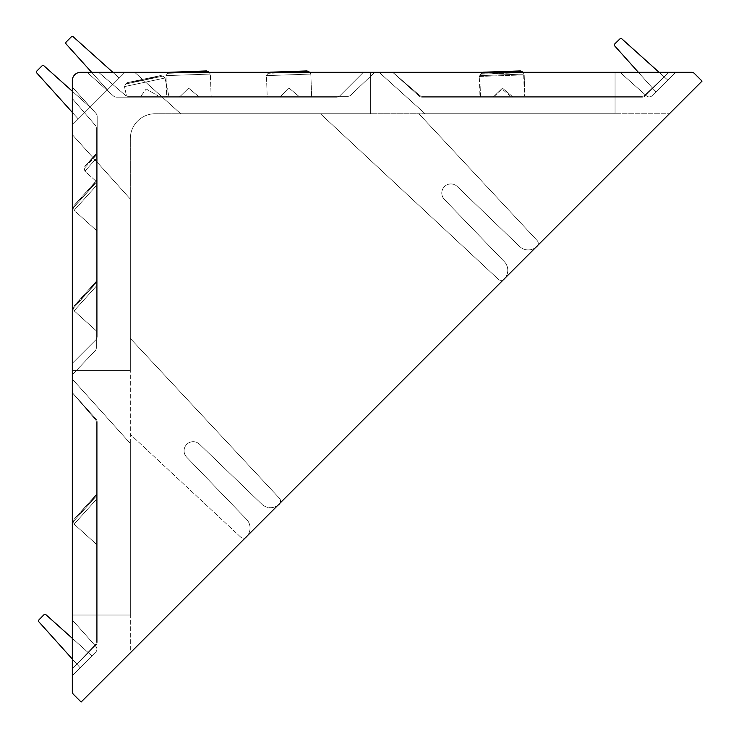 <?xml version="1.0" encoding="UTF-8"?>
<svg xmlns="http://www.w3.org/2000/svg" width="739" height="739" viewBox="0 0 739 739"><rect width="100%" height="100%" fill="white"/><g stroke="black" fill="none" stroke-linecap="round" stroke-linejoin="round"><path stroke-width="0.55" stroke-dasharray="3.69 2.77" d="M128.087 96.338A4.138 4.138 0 0 1 125.39 95.34L98.592 72.311L374.756 72.311L350.692 95.192A4.138 4.138 0 0 1 347.838 96.338L128.087 96.338A4.138 4.138 0 0 1 125.39 95.34L98.592 72.311L374.756 72.311L350.692 95.192A4.138 4.138 0 0 1 347.838 96.338L128.087 96.338C125.981 95.987 125.981 95.987 128.087 96.338C125.981 95.987 125.981 95.987 128.087 96.338A4.138 4.138 0 0 1 125.39 95.34L98.592 72.311L374.756 72.311L350.692 95.192A4.138 4.138 0 0 1 347.838 96.338L128.087 96.338A4.138 4.138 0 0 1 125.39 95.34L98.592 72.311L374.756 72.311L350.692 95.192A4.138 4.138 0 0 1 347.838 96.338L128.087 96.338C125.981 95.987 125.981 95.987 128.087 96.338C125.981 95.987 125.981 95.987 128.087 96.338L168.917 96.338L128.087 96.338M418.865 113.741L537.133 240.498A4.138 4.138 0 0 1 537.622 245.524L669.405 113.741L418.865 113.741L537.133 240.498A4.138 4.138 0 0 1 537.622 245.524L535.766 247.38A12.424 12.424 0 0 1 519.591 246.466L457.219 186.477A9.117 9.117 0 0 0 444.453 186.607A9.117 9.117 0 0 0 444.333 199.373L504.303 261.652A12.424 12.424 0 0 1 504.839 278.298L535.766 247.38A12.424 12.424 0 0 1 519.591 246.466L457.219 186.477A9.117 9.117 0 0 0 444.453 186.607A9.117 9.117 0 0 0 444.333 199.373L504.303 261.652A12.424 12.424 0 0 1 504.839 278.298L503.499 279.638A4.138 4.138 0 0 1 498.317 279.268L320.44 113.741L418.865 113.741L537.133 240.498A4.138 4.138 0 0 1 537.05 246.235A12.424 12.424 0 0 1 519.591 246.466L457.219 186.477A9.117 9.117 0 0 0 444.453 186.607A9.117 9.117 0 0 0 444.333 199.373L504.303 261.652A12.424 12.424 0 0 1 503.61 279.564A4.138 4.138 0 0 1 498.317 279.268L320.44 113.741L418.865 113.741L537.133 240.498A4.138 4.138 0 0 1 537.05 246.235A12.424 12.424 0 0 1 535.766 247.38L504.839 278.298A12.424 12.424 0 0 1 503.61 279.564A4.138 4.138 0 0 1 498.317 279.268L320.44 113.741L155.181 113.741A24.858 24.858 0 0 0 130.332 138.59L130.332 338.444L130.332 138.59A24.858 24.858 0 0 1 155.181 113.741L320.44 113.741L498.317 279.268A4.138 4.138 0 0 0 503.61 279.564A12.424 12.424 0 0 0 504.303 261.652L444.333 199.373A9.117 9.117 0 0 1 444.453 186.607A9.117 9.117 0 0 1 457.219 186.477L519.591 246.466A12.424 12.424 0 0 0 537.05 246.235A4.138 4.138 0 0 0 537.622 245.524L669.405 113.741L418.865 113.741M615.051 113.741L425.128 113.741L379.116 72.311L615.051 72.311L615.051 113.741L425.128 113.741L379.116 72.311L615.051 72.311L615.051 113.741L425.128 113.741L379.116 72.311L615.051 72.311L615.051 113.741L425.128 113.741L379.116 72.311L615.051 72.311L615.051 113.741M370.618 113.741L180.695 113.741L134.683 72.311L370.618 72.311L370.618 113.741L180.695 113.741L134.683 72.311L370.618 72.311L370.618 113.741L180.695 113.741L134.683 72.311L370.618 72.311L370.618 113.741L180.695 113.741L134.683 72.311L370.618 72.311L370.618 113.741M277.864 505.282A12.424 12.424 0 0 0 279.351 503.989A4.138 4.138 0 0 0 279.425 498.262L130.332 338.444L279.425 498.262A4.138 4.138 0 0 1 279.351 503.989A12.424 12.424 0 0 1 261.883 504.22L199.512 444.231A9.117 9.117 0 0 0 186.745 444.361A9.117 9.117 0 0 0 186.625 457.127L246.595 519.406A12.424 12.424 0 0 1 245.902 537.318A4.138 4.138 0 0 1 240.609 537.031L130.332 434.403L130.332 652.814L245.644 537.493A4.138 4.138 0 0 1 240.609 537.031L130.332 434.403L130.332 338.444L279.425 498.262A4.138 4.138 0 0 1 279.989 503.148L503.499 279.638L277.864 505.282A12.424 12.424 0 0 1 261.883 504.22A12.424 12.424 0 0 0 277.864 505.282L279.989 503.148A4.138 4.138 0 0 1 279.351 503.989A12.424 12.424 0 0 1 261.883 504.22L199.512 444.231A9.117 9.117 0 0 0 186.745 444.361A9.117 9.117 0 0 0 186.625 457.127L246.595 519.406A12.424 12.424 0 0 1 247.362 535.775L130.332 652.814L130.332 338.444L279.425 498.262A4.138 4.138 0 0 1 279.989 503.148M130.332 199.087L130.332 370.599L72.33 370.599L72.33 134.664L130.332 199.087L130.332 370.599L72.33 370.599L72.33 134.664L130.332 199.087L130.332 370.599L72.33 370.599L72.33 134.664L130.332 199.087L130.332 370.599L72.33 370.599L72.33 134.664L130.332 199.087M130.332 443.511L130.332 615.033L72.33 615.033L72.33 379.098L130.332 443.511L130.332 615.033L72.33 615.033L72.33 379.098L130.332 443.511L130.332 615.033L72.33 615.033L72.33 379.098L130.332 443.511L130.332 615.033L72.33 615.033L72.33 379.098L130.332 443.511M245.644 537.493A4.138 4.138 0 0 1 240.609 537.031A4.138 4.138 0 0 0 245.902 537.318A12.424 12.424 0 0 0 246.595 519.406L186.625 457.127A9.117 9.117 0 0 1 186.745 444.361A9.117 9.117 0 0 1 199.512 444.231L261.883 504.22L199.512 444.231A9.117 9.117 0 0 0 186.745 444.361A9.117 9.117 0 0 0 186.625 457.127L246.595 519.406A12.424 12.424 0 0 1 245.902 537.318A4.138 4.138 0 0 1 245.644 537.493L247.362 535.775M72.33 374.738L72.33 98.573L95.359 125.371A4.138 4.138 0 0 1 96.356 128.069L96.356 347.82A4.138 4.138 0 0 1 95.211 350.674L72.33 374.738L72.33 98.573L95.359 125.371A4.138 4.138 0 0 1 96.356 128.069L96.356 347.82A4.138 4.138 0 0 1 95.211 350.674L72.33 374.738L72.33 98.573L95.359 125.371A4.138 4.138 0 0 1 96.356 128.069L96.356 347.82A4.138 4.138 0 0 1 95.211 350.674L72.33 374.738L72.33 98.573L95.359 125.371A4.138 4.138 0 0 1 96.356 128.069L96.356 347.82A4.138 4.138 0 0 1 95.211 350.674L72.33 374.738M72.33 668.887L72.33 392.723L95.359 419.521A4.138 4.138 0 0 1 96.356 422.218L96.356 641.969A4.138 4.138 0 0 1 95.211 644.824L72.33 668.887L72.33 392.723L95.359 419.521A4.138 4.138 0 0 1 96.356 422.218L96.356 641.969A4.138 4.138 0 0 1 95.211 644.824L72.33 668.887L72.33 392.723L95.359 419.521A4.138 4.138 0 0 1 96.356 422.218L96.356 641.969A4.138 4.138 0 0 1 95.211 644.824L72.33 668.887L72.33 392.723L95.359 419.521A4.138 4.138 0 0 1 96.356 422.218L96.356 641.969A4.138 4.138 0 0 1 95.211 644.824L72.33 668.887L72.33 392.705L95.904 418.893A4.97 4.97 0 0 1 97.188 422.218L97.188 641.969A4.97 4.97 0 0 1 95.728 645.48L72.33 668.887L72.33 392.705L95.904 418.893A4.97 4.97 0 0 1 97.188 422.218L97.188 641.969A4.97 4.97 0 0 1 95.728 645.48L72.33 668.887L72.33 392.705L95.904 418.893A4.97 4.97 0 0 1 97.188 422.218L97.188 641.969A4.97 4.97 0 0 1 95.728 645.48L72.33 668.887L72.33 392.705L95.904 418.893A4.97 4.97 0 0 1 97.188 422.218L97.188 641.969A4.97 4.97 0 0 1 95.728 645.48L72.33 668.887M72.33 363.302L72.33 87.119L95.904 113.307A4.97 4.97 0 0 1 97.188 116.633L97.188 336.384A4.97 4.97 0 0 1 95.728 339.903L72.33 363.302L72.33 87.119L95.904 113.307A4.97 4.97 0 0 1 97.188 116.633L97.188 336.384A4.97 4.97 0 0 1 95.728 339.903L72.33 363.302L72.33 87.119L95.904 113.307A4.97 4.97 0 0 1 97.188 116.633L97.188 336.384A4.97 4.97 0 0 1 95.728 339.903L72.33 363.302L72.33 87.119L95.904 113.307A4.97 4.97 0 0 1 97.188 116.633L97.188 336.384A4.97 4.97 0 0 1 95.728 339.903L72.33 363.302M72.33 675.631L72.33 620.003L95.885 646.413A4.138 4.138 0 0 1 95.728 652.084L72.33 675.631L72.33 620.003L95.885 646.413A4.138 4.138 0 0 1 95.728 652.084L72.33 675.631L72.33 620.003L95.885 646.413A4.138 4.138 0 0 1 95.728 652.084L72.33 675.631L72.33 620.003L95.885 646.413A4.138 4.138 0 0 1 95.728 652.084L72.33 675.631M112.845 72.311L119.228 78.029L107.423 89.825L66.27 44.146A1.654 1.654 0 0 1 66.325 41.864L71.156 37.033A1.654 1.654 0 0 1 73.429 36.968L119.228 78.029L107.423 89.825L66.27 44.146A1.654 1.654 0 0 1 66.325 41.864L71.156 37.033A1.654 1.654 0 0 1 73.429 36.968L119.228 78.029L107.423 89.825L91.645 72.311L124.946 72.311L72.33 124.919L72.33 91.257L90.075 107.173L78.26 118.988L36.95 73.143A1.654 1.654 0 0 1 37.005 70.861L41.837 66.03A1.654 1.654 0 0 1 44.118 65.974L90.075 107.173L78.26 118.988L36.95 73.143A1.654 1.654 0 0 1 37.005 70.861L41.837 66.03A1.654 1.654 0 0 1 44.118 65.974L90.075 107.173L78.26 118.988L90.075 107.173L44.118 65.974A1.654 1.654 0 0 0 41.837 66.03M80.616 72.311A8.286 8.286 0 0 0 72.33 80.597A8.286 8.286 0 0 1 80.616 72.311L124.946 72.311L72.33 124.919L72.33 80.597A8.286 8.286 0 0 1 80.616 72.311L691.547 72.311A4.138 4.138 0 0 1 694.475 73.521L702.05 81.087L81.114 702.032L73.54 694.457A4.138 4.138 0 0 1 72.33 691.528L72.33 80.597A8.286 8.286 0 0 1 80.616 72.311L124.946 72.311L72.33 124.919L72.33 80.597A8.286 8.286 0 0 1 80.616 72.311L124.946 72.311L72.33 124.919L72.33 87.119M392.742 72.311L668.906 72.311L645.498 95.71A4.97 4.97 0 0 1 641.988 97.169L422.237 97.169A4.97 4.97 0 0 1 418.911 95.885L392.723 72.311L668.906 72.311L645.498 95.71A4.97 4.97 0 0 1 641.988 97.169L422.237 97.169A4.97 4.97 0 0 1 418.911 95.885L392.723 72.311L668.906 72.311L645.498 95.71A4.97 4.97 0 0 1 641.988 97.169L422.237 97.169A4.97 4.97 0 0 1 418.911 95.885L392.723 72.311L668.906 72.311L645.498 95.71A4.97 4.97 0 0 1 641.988 97.169L422.237 97.169A4.97 4.97 0 0 1 418.911 95.885L392.723 72.311L668.906 72.311L644.842 95.192A4.138 4.138 0 0 1 641.988 96.338L422.237 96.338A4.138 4.138 0 0 1 419.54 95.34L392.742 72.311L668.906 72.311L644.842 95.192A4.138 4.138 0 0 1 641.988 96.338L422.237 96.338A4.138 4.138 0 0 1 419.54 95.34L392.742 72.311L668.906 72.311L644.842 95.192A4.138 4.138 0 0 1 641.988 96.338L422.237 96.338A4.138 4.138 0 0 1 419.54 95.34L392.742 72.311L668.906 72.311L644.842 95.192A4.138 4.138 0 0 1 641.988 96.338L422.237 96.338A4.138 4.138 0 0 1 419.54 95.34L392.742 72.311M87.147 72.311L363.329 72.311L339.922 95.71A4.97 4.97 0 0 1 336.402 97.169L116.66 97.169A4.97 4.97 0 0 1 113.326 95.885L87.147 72.311L363.329 72.311L339.922 95.71A4.97 4.97 0 0 1 336.402 97.169L116.66 97.169A4.97 4.97 0 0 1 113.326 95.885L87.147 72.311L363.329 72.311L339.922 95.71A4.97 4.97 0 0 1 336.402 97.169L116.66 97.169A4.97 4.97 0 0 1 113.326 95.885L87.147 72.311L363.329 72.311L339.922 95.71A4.97 4.97 0 0 1 336.402 97.169L116.66 97.169A4.97 4.97 0 0 1 113.326 95.885L87.147 72.311M620.021 72.311L675.649 72.311L652.103 95.71A4.138 4.138 0 0 1 646.431 95.867L620.021 72.311L675.649 72.311L652.103 95.71A4.138 4.138 0 0 1 646.431 95.867L620.021 72.311L675.649 72.311L652.103 95.71A4.138 4.138 0 0 1 646.431 95.867L620.021 72.311L675.649 72.311L652.103 95.71A4.138 4.138 0 0 1 646.431 95.867L620.021 72.311M535.766 247.38L537.622 245.524M503.499 279.638L504.839 278.298M71.156 37.033A1.654 1.654 0 0 1 73.429 36.968L119.228 78.029L107.423 89.825L91.645 72.311M661.996 85.881L655.936 91.904L614.848 46.067A1.654 1.654 0 0 1 614.922 43.777L619.744 39.056A1.654 1.654 0 0 1 622.016 39.01L667.714 80.061L655.936 91.904L614.848 46.067A1.654 1.654 0 0 1 614.922 43.777L619.744 39.056A1.654 1.654 0 0 1 622.016 39.01L667.714 80.061L655.936 91.904L661.996 85.881M72.33 638.348L91.922 655.918L80.08 667.696L39.028 621.998A1.654 1.654 0 0 1 39.075 619.725L43.804 614.903A1.654 1.654 0 0 1 46.086 614.83L91.922 655.918L80.08 667.696L39.028 621.998A1.654 1.654 0 0 1 39.075 619.725L43.804 614.903A1.654 1.654 0 0 1 46.086 614.83L91.922 655.918L80.08 667.696L91.922 655.918L46.086 614.83A1.654 1.654 0 0 0 43.804 614.903M240.609 537.031L130.332 434.403L240.609 537.031M509.707 72.311L481.375 73.3L522.427 71.868L481.375 73.3L522.427 71.868L481.375 73.3L479.787 75.627L480.544 97.169L524.986 97.169L480.544 97.169L524.986 97.169L480.544 97.169L479.787 75.627L524.173 74.085L479.787 75.627L524.173 74.085L479.787 75.627L524.173 74.085L479.787 75.627L481.375 73.3L522.427 71.868L524.173 74.085L524.986 97.169L524.173 74.085L522.427 71.868L524.173 74.085L524.949 96.338L480.516 96.338L524.949 96.338M97.188 493.597L97.188 498.52L97.188 493.597L74.112 519.221L73.521 521.392L97.188 495.112L97.188 544.939L97.188 495.112L73.521 521.392L97.188 495.112L73.521 521.392L96.356 496.035L96.356 494.52L96.356 544.2L96.356 496.035L73.521 521.392L96.356 496.035L73.521 521.392L74.103 524.154L97.188 498.52L97.188 544.939L97.188 498.52L74.103 524.154L97.188 498.52L74.103 524.154L96.356 499.435L96.356 544.2L96.356 499.435L74.103 524.154L96.356 499.435L74.103 524.154L97.188 544.939L74.103 524.154L96.356 544.2L74.103 524.154L73.521 521.392L74.112 519.221L97.188 493.597M208.62 71.868L167.568 73.3L165.979 75.627L166.737 97.169L211.169 97.169L166.737 97.169L211.169 97.169L166.737 97.169L165.979 75.627L210.366 74.085L165.979 75.627L210.366 74.085L165.979 75.627L167.568 73.3L208.62 71.868L210.366 74.085L211.169 97.169L210.366 74.085L208.62 71.868L167.568 73.3L195.9 72.311M309.105 71.868L268.054 73.3L266.465 75.627L267.213 97.169L311.655 97.169L267.213 97.169L311.655 97.169L267.213 97.169L266.465 75.627L310.851 74.085L266.465 75.627L310.851 74.085L266.465 75.627L310.851 74.085L266.465 75.627L310.851 74.085L266.465 75.627L268.054 73.3L309.105 71.868L310.851 74.085L311.627 96.338L267.185 96.338L311.627 96.338L267.185 96.338L311.627 96.338L310.851 74.085L309.105 71.868L310.851 74.085L311.655 97.169L310.851 74.085L309.105 71.868L268.054 73.3L296.385 72.311M97.188 179.789L97.188 184.713L97.188 179.789L74.112 205.414L73.521 207.585L97.188 181.304L97.188 231.131L97.188 181.304L73.521 207.585L97.188 181.304L73.521 207.585L74.103 210.347L97.188 184.713L97.188 231.131L97.188 184.713L74.103 210.347L97.188 184.713L74.103 210.347L97.188 231.131L74.103 210.347L73.521 207.585L74.112 205.414L97.188 179.789M97.188 280.275L97.188 285.189L97.188 280.275L74.196 305.798L97.188 280.275L74.196 305.798L97.188 280.275L74.112 305.9L73.521 308.071L97.188 281.79L97.188 331.617L97.188 281.79L73.521 308.071L97.188 281.79L73.521 308.071L96.356 282.704L96.356 281.189L96.356 330.869L96.356 282.704L73.521 308.071L96.356 282.704L73.521 308.071L74.103 310.833L97.188 285.189L97.188 331.617L97.188 285.189L74.103 310.833L97.188 285.189L74.103 310.833L96.356 286.113L96.356 330.869L96.356 286.113L74.103 310.833L96.356 286.113L74.103 310.833L97.188 331.617L74.103 310.833L96.356 330.869L74.103 310.833L73.521 308.071L74.196 305.798L97.188 280.266M479.981 96.338L524.413 96.338L479.981 96.338L479.278 76.45L523.665 74.898L479.278 76.45L480.867 74.122L521.919 72.681L519.748 71.748L482.964 73.032L519.748 71.748L501.393 73.355L482.835 73.032L480.867 74.122L521.919 72.681L523.665 74.898L524.413 96.338M96.356 153.509L96.356 158.423L96.356 153.509L96.356 154.774L96.356 153.509L84.967 166.155L96.356 153.509M96.356 158.423L96.356 181.517L96.356 155.024L96.356 181.517L96.356 158.423L84.874 171.18L96.356 158.423M614.848 46.067A1.654 1.654 0 0 1 614.922 43.777M619.744 39.056A1.654 1.654 0 0 1 622.016 39.01L659.077 72.311M39.028 621.998A1.654 1.654 0 0 1 39.075 619.725M66.27 44.146A1.654 1.654 0 0 1 66.325 41.864M36.95 73.143A1.654 1.654 0 0 1 37.005 70.861M501.901 72.533L520.256 70.926L483.343 72.21L481.375 73.3L483.343 72.21L501.901 72.533L520.256 70.926L501.901 72.533L483.472 72.21L501.901 72.533M306.934 70.926L288.579 72.533L306.934 70.926L288.579 72.533L306.934 70.926L270.021 72.21L268.054 73.3L270.021 72.21L307.064 70.916L270.021 72.21L268.054 73.3L266.465 75.627L268.054 73.3L270.021 72.21L307.064 70.916M206.449 70.926L188.094 72.533L206.449 70.926L169.536 72.21L167.568 73.3L169.536 72.21L206.578 70.916L169.536 72.21M144.253 79.951L160.612 75.563L127.533 82.592L160.612 75.563L127.533 82.592L160.612 75.563L162.913 76.108L165.019 77.992L124.494 86.602L165.019 77.992L124.494 86.602L165.019 77.992L168.917 96.338L165.019 77.992L162.913 76.108L160.612 75.563L144.253 79.951L127.404 82.611L125.648 84.024L162.913 76.108L125.648 84.024L162.913 76.108L125.648 84.024L124.494 86.602L126.498 96.015L124.494 86.602L125.648 84.024L127.404 82.611L160.742 75.526L127.404 82.611L144.253 79.951M87.23 506.104L97.188 493.8L87.23 506.104L96.375 494.807L87.23 506.104L74.112 519.221L73.521 521.392L74.103 524.154L73.521 521.392L74.112 519.221L96.356 494.511L74.112 519.221L96.356 494.511L74.112 519.221L87.23 506.104M87.23 292.773L97.188 280.469L87.23 292.773L96.375 281.485L87.23 292.773L74.112 305.9L73.521 308.071L74.103 310.833L73.521 308.071L74.112 305.9L96.356 281.189L74.112 305.9L96.356 281.189L74.112 305.9L87.23 292.773M87.23 192.288L97.188 179.983L87.23 192.288L74.196 205.322L87.23 192.288M158.913 96.338L140.835 96.338L158.913 96.338L140.835 96.338L158.913 96.338L146.174 88.985L140.835 96.338L146.174 88.985L158.913 96.338M199.382 97.169L179.3 97.169L199.382 97.169L179.3 97.169L199.382 97.169L188.639 88.144L179.3 97.169L188.639 88.144L199.382 97.169M298.879 96.338L280.635 96.338L298.879 96.338L280.635 96.338L298.879 96.338L289.125 88.144L279.785 97.169L299.868 97.169L279.785 97.169L299.868 97.169L279.785 97.169L289.125 88.144L298.879 96.338M512.21 96.338L493.966 96.338L512.21 96.338L502.446 88.144L493.966 96.338M510.723 96.338L494.308 96.338L510.723 96.338L501.938 88.966L494.308 96.338M513.199 97.169L493.107 97.169L513.199 97.169L493.107 97.169L513.199 97.169L502.446 88.144L493.107 97.169L502.446 88.144L513.199 97.169M96.356 155.024L84.292 168.418L96.356 155.024M519.886 71.738L482.835 73.032L519.886 71.738M480.516 96.338L479.787 75.627L481.375 73.3L483.343 72.21L520.395 70.916M288.579 72.533L270.151 72.21L288.579 72.533M188.094 72.533L169.665 72.21L188.094 72.533M96.356 154.774L84.883 166.247L84.292 168.418L84.874 171.18L96.356 181.517L84.874 171.18L84.292 168.418L84.883 166.247L96.356 153.5L84.883 166.247L96.356 153.5L84.883 166.247L96.356 154.774M160.742 75.526L127.404 82.611L160.742 75.526"/><path stroke-width="1.11" d="M36.95 73.143L72.33 112.402L36.95 73.143A1.654 1.654 0 0 1 37.005 70.861L41.837 66.03A1.654 1.654 0 0 1 44.118 65.974L72.33 91.257L72.33 80.597A8.286 8.286 0 0 1 80.616 72.311L91.645 72.311L66.27 44.146A1.654 1.654 0 0 1 66.325 41.864L71.156 37.033A1.654 1.654 0 0 1 73.429 36.968L112.845 72.311M72.33 87.119L72.33 691.528A4.138 4.138 0 0 0 73.54 694.457L81.114 702.032L702.05 81.087L694.475 73.521A4.138 4.138 0 0 0 691.547 72.311L80.616 72.311M279.989 503.148A4.138 4.138 0 0 1 279.351 503.989A12.424 12.424 0 0 1 277.864 505.282M247.362 535.775A12.424 12.424 0 0 1 245.902 537.318A4.138 4.138 0 0 1 245.644 537.493M537.622 245.524A4.138 4.138 0 0 1 537.05 246.235A12.424 12.424 0 0 1 535.766 247.38M504.839 278.298A12.424 12.424 0 0 1 503.61 279.564A4.138 4.138 0 0 1 503.499 279.638M614.848 46.067L638.376 72.311L614.848 46.067A1.654 1.654 0 0 1 614.922 43.777L619.744 39.056A1.654 1.654 0 0 1 622.016 39.01L659.077 72.311M39.028 621.998L72.33 659.059L39.028 621.998A1.654 1.654 0 0 1 39.075 619.725L43.804 614.903A1.654 1.654 0 0 1 46.086 614.83L72.33 638.348M614.922 43.777L619.744 39.056M39.075 619.725L43.804 614.903M91.645 72.311L66.27 44.146M66.325 41.864L71.156 37.033M37.005 70.861L41.837 66.03M509.707 72.311L522.427 71.868L520.256 70.926L522.427 71.868L520.256 70.926L483.343 72.21L520.395 70.916L482.733 72.311M296.385 72.311L309.105 71.868L306.934 70.926L309.456 72.311M195.9 72.311L208.62 71.868L206.449 70.926L208.971 72.311M307.064 70.916L270.021 72.21L306.934 70.926M168.926 72.311L206.449 70.926M520.395 70.916L483.343 72.21"/></g></svg>
